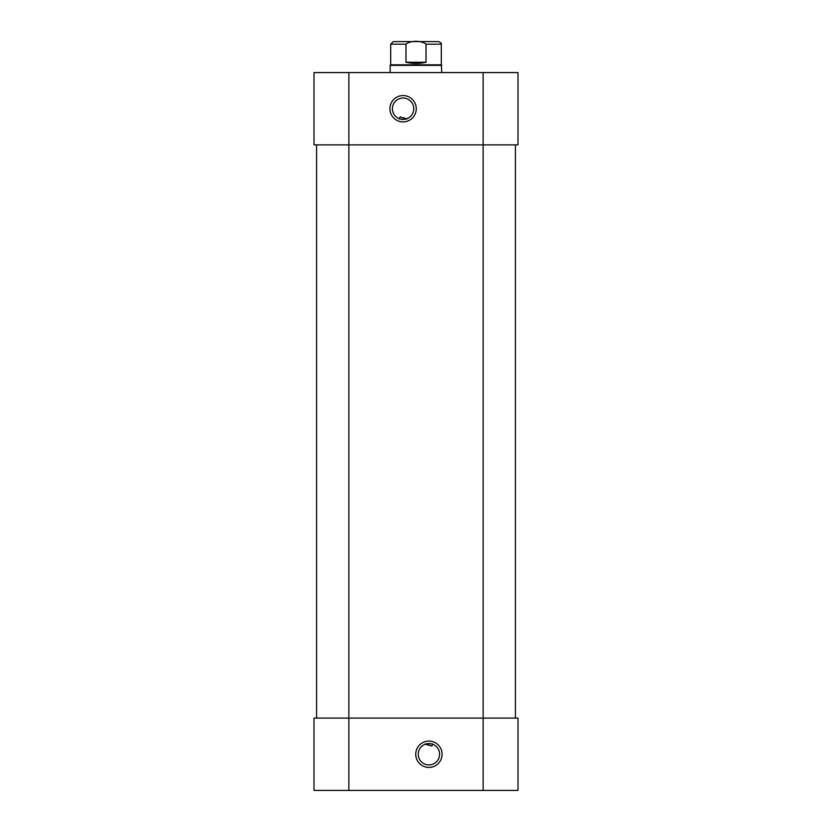 <?xml version="1.0" encoding="UTF-8"?>
<svg xmlns="http://www.w3.org/2000/svg" width="832" height="832" viewBox="0 0 832 832"><rect width="100%" height="100%" fill="white"/><g stroke="black" fill="none" stroke-linecap="round" stroke-linejoin="round"><path stroke-width="1.25" d="M517.993 790.4L517.993 718.099L314.007 718.099L314.007 790.4L517.993 790.4M425.256 744.224C423.02 743.673 434.803 743.673 432.557 744.224L431.881 746.086L425.256 744.224M439.587 754.25A10.67 10.67 0 0 0 423.571 745.004A10.67 10.67 0 0 0 423.571 763.495A10.67 10.67 0 0 0 439.587 754.25M442.083 754.25A13.166 13.166 0 0 1 422.323 765.658A13.166 13.166 0 0 1 422.323 742.851A13.166 13.166 0 0 1 442.083 754.25M314.007 72.582L314.007 144.882L517.993 144.882L517.993 72.582L314.007 72.582M406.744 118.768C408.98 119.309 397.197 119.309 399.443 118.768L400.119 116.906L406.744 118.768M392.413 108.732A10.67 10.67 0 0 0 408.429 117.978A10.67 10.67 0 0 0 408.429 99.486A10.67 10.67 0 0 0 392.413 108.732M389.917 108.732A13.166 13.166 0 0 1 409.677 97.334A13.166 13.166 0 0 1 409.677 120.141A13.166 13.166 0 0 1 389.917 108.732M515.414 144.882L515.414 718.099M316.586 144.882L316.586 718.099L316.586 144.882M426.015 62.254C419.338 63.835 412.662 63.835 405.985 62.254L405.985 44.179C410.675 40.362 421.325 40.362 426.015 44.179L426.015 62.254L405.985 62.254M426.015 44.179L441.303 44.179C441.782 43.482 440.929 42.619 438.724 41.6L393.276 41.6L390.697 44.179L390.697 64.834L441.303 64.834L441.823 72.582M390.697 64.834L390.177 65.354L441.823 65.354M390.177 65.354L390.177 72.582M483.132 72.582L483.132 790.4M348.868 790.4L348.868 72.582M390.697 44.179L405.985 44.179M441.303 44.179L441.303 64.834"/></g></svg>
